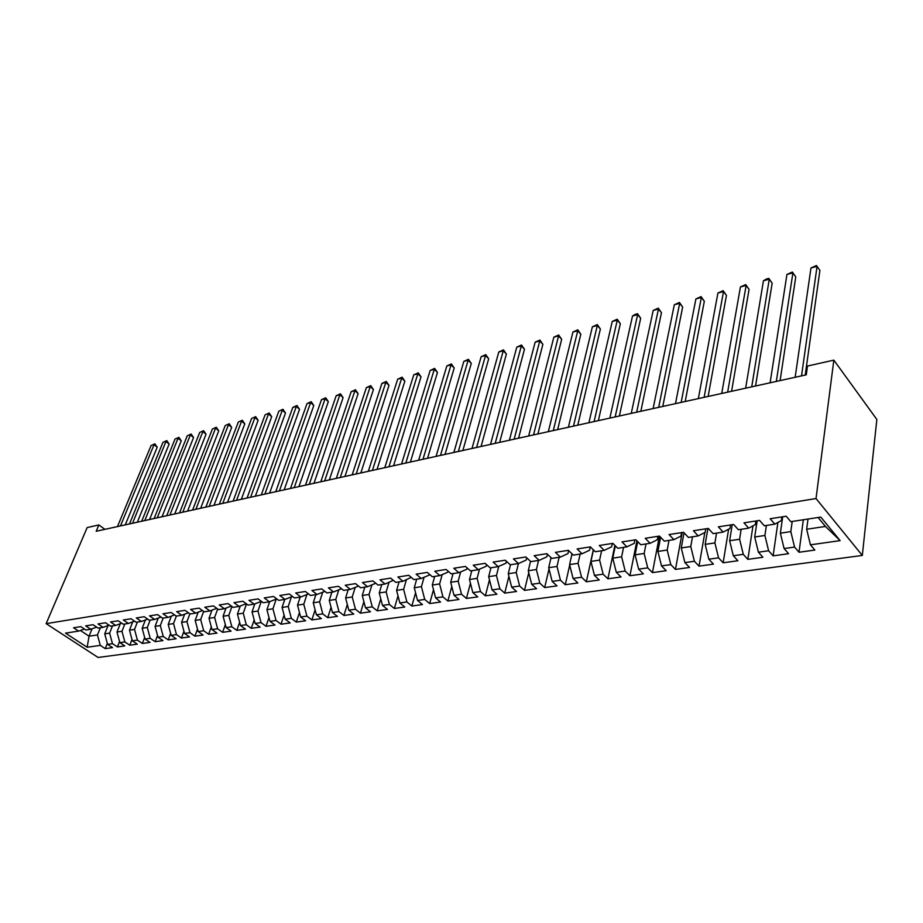 <?xml version="1.0" encoding="UTF-8"?>
<svg xmlns="http://www.w3.org/2000/svg" width="923" height="923" viewBox="0 0 923 923"><rect width="100%" height="100%" fill="white"/><g stroke="black" fill="none" stroke-linecap="round" stroke-linejoin="round"><path stroke-width="1.38" d="M104.934 529.341L98.865 524.945L96.188 531.267L806.275 374.83L807.51 366.039L833.838 360.132L876.85 419.457L862.313 555.438L98.103 657.476L46.15 623.648L816.024 498.547L862.313 555.438M92.104 628.759L89.07 636.189L87.143 647.242L100.295 645.385L105.222 648.627L112.502 647.611L107.576 644.346L112.468 643.654L117.394 646.931L124.801 645.904L119.863 642.616L124.836 641.912L129.774 645.212L137.308 644.162L132.358 640.839L137.423 640.124L142.361 643.469L150.022 642.396L145.073 639.039L150.218 638.312L155.168 641.681L162.956 640.608L158.006 637.216L163.233 636.466L168.194 639.881L176.108 638.774L171.159 635.347L176.478 634.597L181.439 638.035L189.503 636.916L184.531 633.455L189.953 632.682L194.915 636.166L203.118 635.024L198.157 631.528L203.671 630.744L208.633 634.263L216.986 633.097L212.013 629.567L217.632 628.771L222.593 632.324L231.096 631.136L226.123 627.571L231.835 626.752L236.807 630.34L245.46 629.14L240.488 625.529L246.303 624.709L251.275 628.332L260.09 627.109L255.117 623.463L261.036 622.621L266.02 626.29L274.985 625.044L270.012 621.352L276.046 620.498L281.019 624.202L290.157 622.933L285.184 619.206L291.333 618.329L296.306 622.079L305.617 620.787L300.644 617.014L306.909 616.126L311.882 619.921L321.366 618.595L316.393 614.787L322.773 613.876L327.746 617.718L337.414 616.368L332.453 612.514L338.96 611.591L343.921 615.468L353.774 614.095L348.813 610.195L355.447 609.249L360.408 613.172L370.446 611.776L365.496 607.83L372.257 606.873L377.219 610.841L387.452 609.422L382.503 605.419L389.402 604.45L394.352 608.465L404.793 607.011L399.855 602.961L406.893 601.969L411.831 606.03L422.492 604.553L417.554 600.458L424.73 599.442L429.668 603.561L440.536 602.05L435.61 597.908L442.936 596.869L447.863 601.035L458.95 599.489L454.047 595.289L461.523 594.239L466.427 598.45L477.745 596.881L472.853 592.635L480.491 591.551L485.383 595.82L496.943 594.216L492.063 589.912L499.851 588.805L504.731 593.131L516.534 591.493L511.665 587.132L519.637 586.001L524.483 590.385L536.551 588.712L531.706 584.294L539.84 583.151L544.674 587.582L556.984 585.874L552.162 581.398L560.48 580.221L565.291 584.721L577.879 582.967L573.079 578.444L581.571 577.233L586.359 581.79L599.223 580.002L594.458 575.41L603.134 574.187L607.899 578.802L621.052 576.967L616.31 572.318L625.183 571.06L629.913 575.744L643.366 573.875L638.647 569.156L647.727 567.864L652.434 572.618L666.187 570.702L661.503 565.914L670.802 564.599L675.463 569.41L689.539 567.46L684.889 562.603L694.396 561.265L699.034 566.145L713.433 564.138L708.829 559.223L718.555 557.838L723.147 562.788L737.892 560.746L733.324 555.75L743.292 554.342L747.838 559.361L762.929 557.261L758.406 552.196L768.617 550.754L773.116 555.854L788.577 553.696L784.1 548.562L794.553 547.074L799.018 552.254L814.859 550.05L810.429 544.835L806.667 529.248L825.462 526.445L818.09 517.491M87.143 647.242L65.51 633.12L78.628 631.113L84.42 629.025M825.462 526.445L840.149 540.624L820.801 517.076L790.815 521.68L786.2 516.234L770.151 518.738L774.812 524.149L764.267 525.764L759.594 520.399L743.95 522.845L748.645 528.164L738.365 529.744L733.647 524.46L718.371 526.848L723.124 532.086L713.087 533.632L708.322 528.418L693.415 530.748L698.203 535.917L688.408 537.417L683.597 532.294L669.048 534.567L673.882 539.655L664.306 541.12L659.46 536.067L645.246 538.294L650.115 543.301L640.77 544.743L635.889 539.759L622.01 541.928L626.902 546.866L617.775 548.274L612.86 543.359L599.292 545.481L604.23 550.35L595.3 551.723L590.362 546.878L577.094 548.954L582.055 553.754L573.333 555.104L568.36 550.327L555.404 552.358L560.376 557.088L551.85 558.403L546.854 553.685L534.175 555.669L539.182 560.342L530.84 561.634L525.822 556.984L513.43 558.923L518.449 563.526L510.281 564.784L505.25 560.203L493.124 562.095L498.166 566.653L490.171 567.876L485.117 563.353L473.245 565.211L478.31 569.699L470.488 570.899L465.423 566.434L453.804 568.256L458.881 572.687L451.22 573.864L446.144 569.456L434.768 571.233L439.856 575.606L432.345 576.76L427.257 572.41L416.123 574.152L421.223 578.467L413.873 579.598L408.762 575.306L397.859 577.013L402.97 581.271L395.771 582.378L390.66 578.133L379.964 579.806L385.087 584.017L378.038 585.101L372.915 580.913L362.439 582.551L367.562 586.716L360.651 587.778L355.528 583.636L345.26 585.24L350.382 589.359L343.61 590.397L338.476 586.301L328.415 587.882L333.549 591.943L326.904 592.958L321.769 588.92L311.905 590.466L317.039 594.481L310.532 595.473L305.386 591.481L295.706 592.993L300.852 596.962L294.46 597.942L289.326 593.997L279.831 595.485L284.976 599.408L278.7 600.365L273.566 596.466L264.255 597.919L269.389 601.796L263.24 602.742L258.105 598.889L248.968 600.319L254.102 604.15L248.068 605.073L242.934 601.254L233.957 602.661L239.103 606.446L233.173 607.357L228.039 603.584L219.236 604.969L224.37 608.719L218.555 609.607L213.421 605.88L204.779 607.23L209.913 610.934L204.202 611.811L199.068 608.119L190.588 609.445L195.722 613.114L190.115 613.98L184.981 610.334L176.651 611.637L181.773 615.26L176.27 616.103L171.147 612.491L162.956 613.772L168.078 617.36L162.667 618.191L157.556 614.626L149.514 615.883L154.626 619.425L149.307 620.244L144.196 616.714L136.292 617.949L141.404 621.456L136.189 622.264L131.078 618.768L123.313 619.979L128.412 623.452L123.278 624.248L118.179 620.787L110.552 621.975L115.652 625.413L110.598 626.198L105.51 622.771L98.011 623.936L103.099 627.352L98.138 628.113L93.05 624.721L85.677 625.875L90.754 629.244L85.885 629.994L80.809 626.636L73.552 627.767L78.628 631.113M840.149 540.624L810.429 544.835M792.199 521.472L790.815 531.613L780.373 533.171L782.692 516.776M794.553 547.074L790.815 531.613M784.1 548.562L780.373 533.171M766.378 525.441L764.902 535.478L754.702 536.99L757.172 520.78M768.617 550.754L764.902 535.478M758.406 552.196L754.702 536.99M774.812 524.149L781.366 520.549L781.885 516.903M741.169 529.317L739.6 539.24L729.643 540.728L732.239 524.679M743.292 554.342L739.6 539.24M733.324 555.75L729.643 540.728M748.645 528.164L755.349 524.587L755.902 520.976M716.548 533.102L714.898 542.92L705.172 544.374L707.906 528.487M718.555 557.838L714.898 542.92M708.829 559.223L705.172 544.374M723.124 532.086L729.955 528.51L730.543 524.945M692.492 536.794L690.762 546.52L681.266 547.939L684.024 532.744M694.396 561.265L690.762 546.52M684.889 562.603L681.266 547.939M698.203 535.917L705.16 532.352L705.772 528.821M668.99 540.405L667.191 550.039L657.914 551.423L660.603 537.255M670.802 564.599L667.191 550.039M661.503 565.914L657.914 551.423M673.882 539.655L680.955 536.101L681.589 532.606M646.019 543.935L644.15 553.465L635.082 554.815L637.712 541.616M647.727 567.864L644.15 553.465M638.647 569.156L635.082 554.815M650.115 543.301L657.303 539.77L657.972 536.298M623.567 547.385L621.629 556.823L612.768 558.15L615.329 545.828M625.183 571.06L621.629 556.823M616.31 572.318L612.768 558.15M626.902 546.866L634.193 543.347L634.886 539.909M601.6 550.754L599.604 560.111L590.939 561.403L593.431 549.9M603.134 574.187L599.604 560.111M594.458 575.41L590.939 561.403M604.23 550.35L611.614 546.843L612.318 543.439M580.129 554.054L578.075 563.318L569.595 564.576L572.006 553.835M581.571 577.233L578.075 563.318M573.079 578.444L569.595 564.576M582.055 553.754L589.532 550.258L590.27 546.901M559.107 557.284L557.007 566.457L548.7 567.691L551.043 557.642M560.48 580.221L557.007 566.457M552.162 581.398L548.7 567.691M560.376 557.088L567.945 553.604L568.626 550.581M538.547 560.446L536.39 569.526L528.268 570.737L530.529 561.346M539.84 583.151L536.39 569.526M531.706 584.294L528.268 570.737M539.182 560.342L546.82 556.869L547.443 554.25M526.71 557.804L526.168 560.076L518.449 563.526L516.211 572.537L508.261 573.725L510.488 564.749M519.637 586.001L516.211 572.537M511.665 587.132L508.261 573.725M498.766 566.387L496.459 575.479L488.671 576.644L490.955 567.76M499.851 588.805L496.459 575.479M492.063 589.912L488.671 576.644M498.166 566.653L505.942 563.203L506.427 561.276M479.51 569.168L477.11 578.363L469.495 579.494L471.815 570.702M480.491 591.551L477.11 578.363M472.853 592.635L469.495 579.494M478.31 569.699L486.156 566.272L486.571 564.657M460.658 571.914L458.177 581.19L450.701 582.298L453.066 573.575M461.523 594.239L458.177 581.19M454.047 595.289L450.701 582.298M458.881 572.687L466.784 569.272L467.13 567.945M442.186 574.602L439.613 583.947L432.299 585.044L434.71 576.402M442.936 596.869L439.613 583.947M435.61 597.908L432.299 585.044M439.856 575.606L447.805 572.202L448.093 571.152M424.095 577.256L421.43 586.659L414.265 587.732L416.711 579.159M424.73 599.442L421.43 586.659M417.554 600.458L414.265 587.732M421.223 578.467L429.23 575.087L429.449 574.279M406.351 579.852L403.616 589.312L396.59 590.362L399.071 581.871M406.893 601.969L403.616 589.312M399.855 602.961L396.59 590.362M402.97 581.271L411.185 577.337M388.964 582.413L386.149 591.92L379.261 592.947L381.776 584.536M389.402 604.45L386.149 591.92M382.503 605.419L379.261 592.947M385.087 584.017L393.29 580.325M371.911 584.928L369.027 594.47L362.278 595.473L364.816 587.132M372.257 606.873L369.027 594.47M365.496 607.83L362.278 595.473M367.562 586.716L375.742 583.232M355.193 587.397L352.24 596.973L345.617 597.954L348.19 589.693M355.447 609.249L352.24 596.973M348.813 610.195L345.617 597.954M350.382 589.359L358.505 586.047M338.799 589.82L335.776 599.431L329.269 600.4L331.876 592.197M338.96 611.591L335.776 599.431M332.453 612.514L329.269 600.4M333.549 591.943L341.522 588.724M322.715 592.208L319.612 601.831L313.243 602.788L315.874 594.654M322.773 613.876L319.612 601.831M316.393 614.787L313.243 602.788M317.039 594.481L324.861 591.355M306.921 594.55L303.771 604.196L297.506 605.13L300.171 597.066M306.909 616.126L303.771 604.196M300.644 617.014L297.506 605.13M300.852 596.962L308.524 593.916M291.437 596.858L288.218 606.515L282.069 607.426L284.757 599.442M291.333 618.329L288.218 606.515M285.184 619.206L282.069 607.426M284.976 599.408L292.499 596.443M276.219 599.131L272.943 608.788L266.92 609.688L269.654 601.692M276.046 620.498L272.943 608.788M270.012 621.352L266.92 609.688M269.389 601.796L276.785 598.912M261.301 601.358L257.967 611.026L252.048 611.903L254.84 603.861M261.036 622.621L257.967 611.026M255.117 623.463L252.048 611.903M254.102 604.15L261.359 601.335M246.51 603.919L243.245 613.218L237.442 614.083L240.292 605.996M246.303 624.709L243.245 613.218M240.488 625.529L237.442 614.083M239.103 606.446L246.222 603.711M231.961 606.469L228.8 615.364L223.101 616.218L226.008 608.095M231.835 626.752L228.8 615.364M226.123 627.571L223.101 616.218M224.37 608.719L231.373 606.03M217.69 608.972L214.609 617.487L209.013 618.318L211.978 610.149M217.632 628.771L214.609 617.487M212.013 629.567L209.013 618.318M209.913 610.934L216.79 608.326M203.66 611.418L200.672 619.564L195.168 620.383L198.191 612.18M203.671 630.744L200.672 619.564M198.157 631.528L195.168 620.383M195.722 613.114L202.472 610.565M189.873 613.807L186.977 621.594L181.566 622.402L184.646 614.187M189.953 632.682L186.977 621.594M184.531 633.455L181.566 622.402M181.773 615.26L188.407 612.768M176.351 616.091L173.524 623.602L168.205 624.398L171.332 616.149M176.478 634.597L173.524 623.602M171.159 635.347L168.205 624.398M168.078 617.36L174.597 614.926M163.14 618.122L160.302 625.575L155.076 626.359L158.248 618.087M163.233 636.466L160.302 625.575M158.006 637.216L155.076 626.359M154.626 619.425L161.029 617.049M150.161 620.118L147.299 627.513L142.165 628.275L145.384 619.991M150.218 638.312L147.299 627.513M145.073 639.039L142.165 628.275M141.404 621.456L147.703 619.137M137.389 622.079L134.527 629.417L129.474 630.167L132.727 621.871M137.423 640.124L134.527 629.417M132.358 640.839L129.474 630.167M128.412 623.452L134.608 621.179M124.847 624.006L121.963 631.286L116.99 632.024L120.302 623.717M124.836 641.912L121.963 631.286M119.863 642.616L116.99 632.024M115.652 625.413L121.732 623.198M112.502 625.898L109.606 633.132L104.726 633.859L108.072 625.54M112.468 643.654L109.606 633.132M107.576 644.346L104.726 633.859M103.099 627.352L109.087 625.171M100.365 627.767L97.457 634.943L89.07 636.189L80.393 630.467M100.295 645.385L97.457 634.943M90.754 629.244L96.65 627.109M98.865 524.945L87.166 527.564L46.15 623.648M833.838 360.132L816.024 498.547M808.006 519.049L806.667 529.248M105.222 648.627L107.31 643.389M117.394 646.931L119.552 641.473M129.774 645.212L132.001 639.512M142.361 643.469L144.657 637.516M155.168 641.681L157.533 635.474M168.194 639.881L170.628 633.397M181.439 638.035L183.954 631.274M194.915 636.166L197.499 629.105M208.633 634.263L211.298 626.89M222.593 632.324L225.339 624.617M236.807 630.34L239.634 622.31M251.275 628.332L254.183 619.933M266.02 626.29L268.997 617.51M281.019 624.202L284.088 615.03M296.306 622.079L299.456 612.491M311.882 619.921L315.112 609.895M327.746 617.718L331.069 607.23M343.921 615.468L347.325 604.496M360.408 613.172L363.893 601.692M377.219 610.841L380.784 598.819M394.352 608.465L398.021 595.866M411.831 606.03L415.581 592.831M429.668 603.561L433.498 589.716M447.863 601.035L451.785 586.509M466.427 598.45L470.442 583.198M485.383 595.82L489.478 579.794M504.731 593.131L508.908 576.287M524.483 590.385L528.752 572.675M544.674 587.582L549.012 568.937M565.291 584.721L569.71 565.061M586.359 581.79L593.304 549.773M607.899 578.802L614.868 545.366M629.913 575.744L636.905 540.786M652.434 572.618L659.414 536.078M675.463 569.41L682.178 532.513M699.034 566.145L704.837 532.525M723.147 562.788L728.628 529.214M747.838 559.361L752.972 525.856M773.116 555.854L777.904 522.453M799.018 552.254L803.333 519.764M125.263 524.864L157.222 447.251L154.037 444.724L120.463 525.925M151.084 445.521L154.891 443.813L151.084 445.521L117.475 526.583M154.891 443.813L157.222 447.251M137.319 522.21L169.14 444.067L165.955 441.517L132.52 523.26M162.956 442.325L166.798 440.606L162.956 442.325L129.485 523.929M166.798 440.606L169.14 444.067M149.584 519.511L181.243 440.836L178.058 438.263L144.784 520.56M175.012 439.083L178.889 437.34L175.012 439.083L141.692 521.241M178.889 437.34L181.243 440.836M162.033 516.765L193.553 437.56L190.357 434.952L157.245 517.815M187.265 435.783L191.165 434.029L187.265 435.783L154.106 518.507M191.165 434.029L193.553 437.56M174.701 513.973L206.048 434.225L202.864 431.583L169.913 515.022M199.714 432.437L203.648 430.672L199.714 432.437L166.717 515.726M203.648 430.672L206.048 434.225M187.577 511.134L218.751 430.833L215.567 428.168L182.789 512.184M212.371 429.033L216.328 427.257L212.371 429.033L179.547 512.9M216.328 427.257L218.751 430.833M200.672 508.25L231.673 427.384L228.477 424.695L195.895 509.3M225.224 425.572L229.227 423.772L225.224 425.572L192.595 510.027M229.227 423.772L231.673 427.384M213.998 505.319L244.791 423.888L241.595 421.165L209.221 506.369M238.296 422.053L242.322 420.242L238.296 422.053L205.864 507.108M242.322 420.242L244.791 423.888M227.543 502.331L258.14 420.323L254.933 417.577L222.778 503.381M251.575 418.477L255.648 416.654L251.575 418.477L219.362 504.131M255.648 416.654L258.14 420.323M241.33 499.297L271.697 416.7L268.501 413.931L236.565 500.347M265.086 414.842L269.193 413.008L265.086 414.842L233.092 501.108M269.193 413.008L271.697 416.7M255.348 496.205L285.495 413.019L282.3 410.216L250.595 497.255M278.827 411.15L282.957 409.293L278.827 411.15L247.064 498.028M282.957 409.293L285.495 413.019M269.62 493.055L299.525 409.281L296.329 406.443L264.878 494.105M292.799 407.389L296.964 405.52L296.329 406.443L292.799 407.389L261.29 494.901M296.964 405.52L299.525 409.281M284.157 489.859L313.797 405.474L310.601 402.601L279.415 490.898M307.013 403.57L311.213 401.678L310.601 402.601L307.013 403.57L275.758 491.705M311.213 401.678L313.797 405.474M298.937 486.606L328.323 401.597L325.127 398.701L294.218 487.644M321.469 399.682L325.715 397.778L325.127 398.701L321.469 399.682L290.491 488.463M325.715 397.778L328.323 401.597M313.993 483.283L343.091 397.663L339.895 394.721L309.286 484.321M336.18 395.725L340.46 393.798L339.895 394.721L336.18 395.725L305.501 485.152M340.46 393.798L343.091 397.663M329.326 479.902L358.124 393.648L354.94 390.671L324.642 480.941M351.155 391.698L355.47 389.76L354.94 390.671L351.155 391.698L320.777 481.794M355.47 389.76L358.124 393.648M344.948 476.464L373.423 389.564L370.238 386.552L340.264 477.491M366.385 387.591L370.746 385.641L370.238 386.552L366.385 387.591L336.33 478.368M370.746 385.641L373.423 389.564M360.847 472.957L388.998 385.41L385.826 382.364L356.197 473.984M381.903 383.426L386.299 381.453L385.826 382.364L381.903 383.426L352.182 474.872M386.299 381.453L388.998 385.41M377.057 469.392L404.862 381.176L401.69 378.095L372.419 470.407M397.698 379.168L402.128 377.184L401.69 378.095L397.698 379.168L368.335 471.307M402.128 377.184L404.862 381.176M393.567 465.757L421.015 376.872L417.842 373.757L388.952 466.773M413.769 374.842L418.246 372.834L417.842 373.757L413.769 374.842L384.787 467.684M418.246 372.834L421.015 376.872M410.4 462.042L437.456 372.477L434.295 369.327L405.808 463.058M430.153 370.446L434.664 368.415L434.295 369.327L430.153 370.446L401.563 463.992M434.664 368.415L437.456 372.477M427.557 458.269L454.208 368.012L451.059 364.816L422.988 459.273M446.836 365.958L451.393 363.904L451.059 364.816L446.836 365.958L418.661 460.219M451.393 363.904L454.208 368.012M445.048 454.416L471.284 363.454L468.134 360.224L440.502 455.408M463.831 361.378L468.434 359.312L468.134 360.224L463.831 361.378L436.094 456.389M468.434 359.312L471.284 363.454M462.885 450.482L488.671 358.816L485.533 355.54L458.373 451.474M481.148 356.716L485.798 354.64L485.533 355.54L481.148 356.716L453.874 452.466M485.798 354.64L488.671 358.816M481.079 446.478L506.392 354.086L503.266 350.775L476.603 447.459M498.801 351.975L503.485 349.863L503.266 350.775L498.801 351.975L472.011 448.474M503.485 349.863L506.392 354.086M499.643 442.382L524.472 349.263L521.345 345.906L495.19 443.363M516.799 347.129L521.53 345.006L521.345 345.906L516.799 347.129L490.505 444.401M521.53 345.006L524.472 349.263M518.576 438.206L542.886 344.348L539.782 340.945L514.169 439.186M535.144 342.191L539.92 340.045L539.782 340.945L535.144 342.191L509.381 440.236M539.92 340.045L542.886 344.348M537.913 433.948L561.68 339.341L558.577 335.891L533.529 434.918M553.846 337.16L558.669 334.991L558.577 335.891L553.846 337.16L528.648 435.991M558.669 334.991L561.68 339.341M557.642 429.61L580.832 334.23L577.752 330.734L553.292 430.568M572.929 332.026L577.798 329.846L577.752 330.734L572.929 332.026L548.32 431.664M577.798 329.846L580.832 334.23M577.786 425.168L600.377 329.015L597.319 325.473L573.483 426.114M592.381 326.8L597.308 324.584L597.319 325.473L592.381 326.8L568.395 427.234M597.308 324.584L600.377 329.015M598.358 420.634L620.325 323.696L617.279 320.096L594.1 421.569M612.249 321.446L617.222 319.22L617.279 320.096L612.249 321.446L588.909 422.722M617.222 319.22L620.325 323.696M619.368 416.008L640.677 318.262L637.643 314.616L615.156 416.931M632.509 316.001L635.486 314.293L637.539 313.739L637.643 314.616L632.509 316.001L609.849 418.107M637.539 313.739L640.677 318.262M640.839 411.277L661.456 312.712L658.445 309.02L636.685 412.189M653.196 310.428L658.284 308.155L658.445 309.02L653.196 310.428L631.251 413.389M658.284 308.155L661.456 312.712M662.772 406.443L682.662 307.059L679.674 303.309L658.676 407.343M674.321 304.752L679.455 302.444L679.674 303.309L674.321 304.752L653.126 408.566M679.455 302.444L682.662 307.059M685.201 401.505L704.33 301.279L701.353 297.483L681.162 402.393M695.896 298.948L701.076 296.618L701.353 297.483L695.896 298.948L675.486 403.639M701.076 296.618L704.33 301.279M708.126 396.452L726.447 295.372L723.505 291.518L704.145 397.328M717.921 293.018L723.159 290.664L723.505 291.518L717.921 293.018L698.353 398.609M723.159 290.664L726.447 295.372M731.581 391.283L749.061 289.349L746.13 285.426L727.659 392.148M740.431 286.961L745.726 284.584L746.13 285.426L740.431 286.961L721.728 393.452M745.726 284.584L749.061 289.349M755.556 385.999L772.159 283.188L769.263 279.208L751.714 386.852M763.436 280.777L766.459 279L768.79 278.377L769.263 279.208L763.436 280.777L745.646 388.191M768.79 278.377L772.159 283.188M780.108 380.599L795.764 276.877L792.903 272.85L776.324 381.43M786.938 274.454L792.361 272.02L792.903 272.85L786.938 274.454L770.117 382.791M792.361 272.02L795.764 276.877M805.225 375.061L819.912 270.439L817.074 266.343L801.522 375.88M810.982 267.982L816.451 265.524L817.074 266.343L810.982 267.982L795.165 377.276"/></g></svg>
